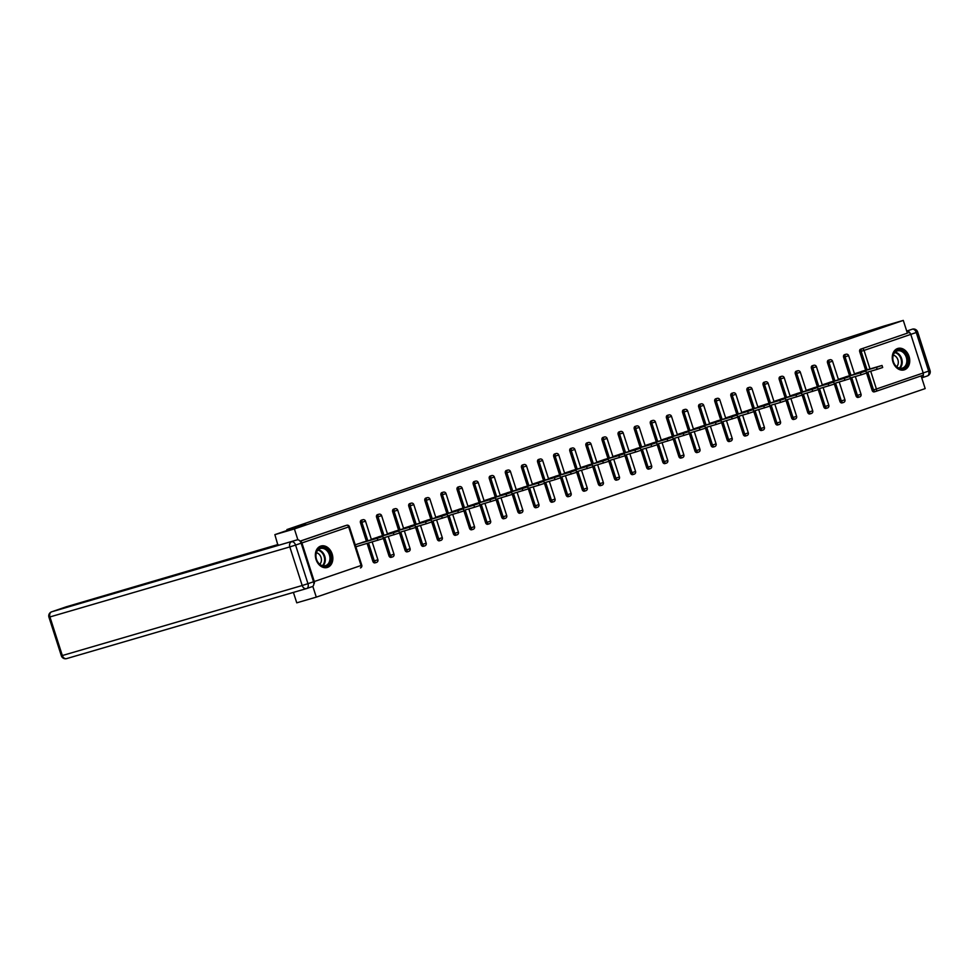 <?xml version="1.0" encoding="UTF-8"?>
<svg xmlns="http://www.w3.org/2000/svg" width="979" height="979" viewBox="0 0 979 979"><rect width="100%" height="100%" fill="white"/><g stroke="black" fill="none" stroke-linecap="round" stroke-linejoin="round"><path stroke-width="1.47" d="M327.524 567.392A11.173 8.505 73.7 0 0 332.211 554.175A11.173 8.505 73.7 0 0 320.977 546.025A11.173 8.505 73.7 0 0 320.684 546.111A11.173 8.505 73.7 0 0 315.997 559.327A11.173 8.505 73.7 0 0 327.231 567.477A11.173 8.505 73.7 0 0 327.524 567.392M904.412 369.805A11.173 8.505 73.7 0 0 909.112 356.601A11.173 8.505 73.7 0 0 897.865 348.438A11.173 8.505 73.7 0 0 897.584 348.536A11.173 8.505 73.7 0 0 892.885 361.74A11.173 8.505 73.7 0 0 904.131 369.891A11.173 8.505 73.7 0 0 904.412 369.805M293.406 592.405L296.759 602.831L316.29 597.129L925.179 388.59L921.104 375.899M66.339 606.784A4.295 2.79 71.1 0 1 66.413 606.76A4.295 2.79 71.1 0 1 66.486 606.735L51.728 611.789L297.163 539.857L277.987 545.462L274.866 534.644L305.632 524.108L286.908 529.578L287.177 530.434M286.908 529.578L834.267 342.099L883.756 326.105L903.287 320.402L907.386 333.154L860.614 349.173L907.386 333.154M908.806 332.738A2.154 1.395 71.1 0 1 910.8 334.39L923.197 372.987A2.154 1.395 71.1 0 1 922.548 375.41A2.154 1.395 71.1 0 1 922.512 375.422L875.826 391.416M274.866 534.644L294.398 528.941L903.287 320.402M316.29 597.129L312.815 586.311M313.843 583.863A2.154 1.395 -108.9 0 0 314.296 581.526L301.911 542.941A2.154 1.395 -108.9 0 0 300.149 541.24M297.873 539.796L294.398 528.941M854.471 373.831L864.029 370.686M300.076 541.154L345.257 525.674A2.154 1.64 -106.3 0 1 345.367 525.65M875.642 391.465L874.32 391.857A2.154 1.64 -106.3 0 1 872.118 390.34L866.562 373.036M865.656 370.209L859.721 351.742A2.154 1.64 -106.3 0 1 860.614 349.173M375.067 562.852A2.154 1.64 -106.3 0 1 372.852 561.334L367.125 543.467M366.391 541.203L360.468 522.737A2.154 1.64 -106.3 0 1 361.471 520.13M391.172 557.332A2.154 1.64 -106.3 0 1 388.957 555.815L383.401 538.511L355.842 546.759M382.495 535.684L376.572 517.218A2.154 1.64 -106.3 0 1 377.576 514.611M407.276 551.813A2.154 1.64 -106.3 0 1 405.061 550.296L399.505 532.992L383.242 537.948M398.6 530.177L392.677 511.711A2.154 1.64 -106.3 0 1 393.68 509.104M423.381 546.306A2.154 1.64 -106.3 0 1 421.178 544.789L415.622 527.485L399.346 532.429M414.704 524.658L408.781 506.192A2.154 1.64 -106.3 0 1 409.785 503.585M439.485 540.787A2.154 1.64 -106.3 0 1 437.283 539.27L431.727 521.966M430.809 519.139L424.886 500.673A2.154 1.64 -106.3 0 1 425.889 498.066M455.59 535.268A2.154 1.64 -106.3 0 1 453.387 533.751L447.831 516.447L431.555 521.403M446.926 513.62L440.991 495.154A2.154 1.64 -106.3 0 1 441.994 492.547M471.694 529.749A2.154 1.64 -106.3 0 1 469.492 528.244L463.936 510.928L447.66 515.884M463.03 508.113L457.095 489.647A2.154 1.64 -106.3 0 1 458.099 487.04M487.799 524.242A2.154 1.64 -106.3 0 1 485.596 522.725L480.04 505.421M479.135 502.594L473.2 484.128A2.154 1.64 -106.3 0 1 474.203 481.521M503.904 518.723A2.154 1.64 -106.3 0 1 501.701 517.206L496.145 499.902L479.869 504.858M495.239 497.075L489.304 478.609A2.154 1.64 -106.3 0 1 490.308 476.002M520.008 513.204A2.154 1.64 -106.3 0 1 517.805 511.687L512.25 494.383L495.974 499.339M511.344 491.556L505.409 473.102A2.154 1.64 -106.3 0 1 506.412 470.483M536.113 507.685A2.154 1.64 -106.3 0 1 533.91 506.18L528.354 488.864L512.078 493.82M527.448 486.049L521.513 467.583A2.154 1.64 -106.3 0 1 522.517 464.976M552.217 502.178A2.154 1.64 -106.3 0 1 550.014 500.661L544.459 483.357M543.553 480.53L537.618 462.064A2.154 1.64 -106.3 0 1 538.621 459.457M568.322 496.659A2.154 1.64 -106.3 0 1 566.119 495.141L560.563 477.838M559.658 475.011L553.722 456.544A2.154 1.64 -106.3 0 1 554.726 453.938M582.224 489.622L583.655 489.206A2.154 1.64 -106.3 0 0 585.797 490.748A2.154 2.154 0 0 0 585.895 490.712A2.154 1.64 -106.3 0 1 585.797 490.748L584.377 491.164A2.154 1.64 -106.3 0 1 582.224 489.622L576.668 472.319L560.392 477.275M575.762 469.492L569.827 451.038A2.154 1.64 -106.3 0 1 570.83 448.419M600.531 485.621A2.154 1.64 -106.3 0 1 598.328 484.115L592.772 466.812L576.496 471.756M591.867 463.985L585.931 445.518A2.154 1.64 -106.3 0 1 586.935 442.912L588.306 442.508A2.154 1.64 -106.3 0 0 588.257 442.52A2.154 1.64 73.7 0 0 587.363 445.102L585.931 445.518M616.635 480.114A2.154 1.64 -106.3 0 1 614.433 478.596L608.877 461.293L592.613 466.249M607.971 458.466L602.036 439.999A2.154 1.64 -106.3 0 1 603.04 437.393M632.74 474.595A2.154 1.64 -106.3 0 1 630.537 473.077L624.981 455.773L608.718 460.73M624.076 452.947L618.153 434.48A2.154 1.64 -106.3 0 1 619.144 431.874M648.844 469.076A2.154 1.64 -106.3 0 1 646.642 467.558L641.086 450.254M640.18 447.44L634.257 428.973A2.154 1.64 -106.3 0 1 635.249 426.354M662.746 462.051L664.178 461.635A2.154 1.64 -106.3 0 0 666.332 463.165A2.154 2.154 0 0 0 666.418 463.128A2.154 1.64 -106.3 0 1 666.332 463.165L664.9 463.581A2.154 1.64 -106.3 0 1 662.746 462.051L657.19 444.747M656.285 441.921L650.362 423.454A2.154 1.64 -106.3 0 1 651.353 420.848M681.054 458.05A2.154 1.64 -106.3 0 1 678.851 456.532L673.295 439.228L657.031 444.185M672.389 436.401L666.466 417.935A2.154 1.64 -106.3 0 1 667.47 415.329M697.158 452.531A2.154 1.64 -106.3 0 1 694.955 451.013L689.4 433.709L673.136 438.665M688.494 430.882L682.571 412.416A2.154 1.64 -106.3 0 1 683.575 409.809M713.275 447.011A2.154 1.64 -106.3 0 1 711.06 445.494L705.504 428.19L689.24 433.146M704.599 425.375L698.676 406.909A2.154 1.64 -106.3 0 1 699.679 404.303M729.379 441.492A2.154 1.64 -106.3 0 1 727.164 439.987L721.609 422.683M720.703 419.856L714.78 401.39A2.154 1.64 -106.3 0 1 715.784 398.783M745.484 435.985A2.154 1.64 -106.3 0 1 743.269 434.468L737.713 417.164L721.45 422.12M736.808 414.337L730.885 395.871A2.154 1.64 -106.3 0 1 731.888 393.264M761.589 430.466A2.154 1.64 -106.3 0 1 759.374 428.949L753.818 411.645M752.912 408.818L746.989 390.352A2.154 1.64 -106.3 0 1 747.993 387.745M777.693 424.947A2.154 1.64 -106.3 0 1 775.478 423.43L769.922 406.126L753.659 411.082M769.017 403.311L763.094 384.845A2.154 1.64 -106.3 0 1 764.097 382.238M793.798 419.44A2.154 1.64 -106.3 0 1 791.595 417.923L786.039 400.619M785.121 397.792L779.198 379.326A2.154 1.64 -106.3 0 1 780.202 376.719M809.902 413.921A2.154 1.64 -106.3 0 1 807.699 412.404L802.144 395.1L785.868 400.056M801.226 392.273L795.303 373.807A2.154 1.64 -106.3 0 1 796.306 371.2M826.007 408.402A2.154 1.64 -106.3 0 1 823.804 406.885L818.248 389.581L801.972 394.537M817.343 386.754L811.407 368.288A2.154 1.64 -106.3 0 1 812.411 365.681M842.111 402.883A2.154 1.64 -106.3 0 1 839.909 401.366L834.353 384.062L818.077 389.018M833.447 381.247L827.512 362.781A2.154 1.64 -106.3 0 1 828.515 360.174M858.216 397.376A2.154 1.64 -106.3 0 1 856.013 395.859L850.457 378.555L834.181 383.499M849.552 375.728L843.617 357.262A2.154 1.64 -106.3 0 1 844.62 354.655M847.924 376.205L838.367 379.338M831.82 381.712L822.262 384.857M815.715 387.231L806.158 390.376M799.61 392.75L790.053 395.895M783.506 398.269L773.948 401.402M767.401 403.776L757.844 406.921M751.297 409.295L741.739 412.44M735.192 414.815L725.635 417.96M719.088 420.334L709.53 423.466M702.983 425.841L693.426 428.986M686.866 431.36L677.321 434.505M670.762 436.879L661.217 440.024M654.657 442.398L645.112 445.531M638.553 447.905L629.007 451.05M622.448 453.424L612.903 456.569M606.344 458.943L596.786 462.088M590.239 464.45L580.682 467.595M574.135 469.969L564.577 473.114M558.03 475.488L548.473 478.633M541.925 481.007L532.368 484.14M525.821 486.514L516.263 489.659M509.716 492.033L500.159 495.178M493.612 497.552L484.054 500.697M477.507 503.071L467.95 506.204M461.403 508.578L451.845 511.723M445.298 514.097L435.741 517.242M429.194 519.616L419.636 522.762M413.089 525.136L403.532 528.268M396.984 530.642L387.427 533.788M380.88 536.162L371.322 539.307M364.775 541.681L355.218 544.826M355.866 546.869L358.106 546.098M882.018 365.461L882.679 367.504L877.16 369.328L876.511 367.284L882.018 365.461L861.459 371.433M876.511 367.284L856.711 373.06M877.16 369.328L866.391 372.473M865.913 370.98L866.574 373.023L861.055 374.847L860.406 372.803L865.913 370.98L845.354 376.952M860.406 372.803L840.606 378.579M861.055 374.847L850.286 377.992M844.95 380.354L844.302 378.31L849.809 376.499L829.25 382.471M844.302 378.31L824.502 384.098M828.846 385.873L828.197 383.829L833.704 382.006L813.145 387.978M828.197 383.829L808.397 389.605M812.741 391.392L812.093 389.348L817.6 387.525L797.041 393.497M812.093 389.348L792.292 395.124M796.637 396.911L795.976 394.867L801.495 393.044L780.936 399.016M795.976 394.867L776.188 400.644M906.321 366.158A9.668 7.367 -106.3 0 1 895.724 366.048A9.668 7.367 -106.3 0 1 894.243 352.599A9.668 7.367 -106.3 0 1 904.841 352.709A9.668 7.367 -106.3 0 1 906.321 366.158M894.243 353.235A8.958 6.816 73.7 0 0 894.243 363.711A8.958 6.816 73.7 0 0 902.344 368.104A8.958 6.816 73.7 0 0 905.428 365.779A8.958 6.816 73.7 0 0 905.44 355.304A8.958 6.816 73.7 0 0 897.327 350.91A8.958 6.816 73.7 0 0 894.243 353.235M896.629 366.66A6.376 4.858 73.7 0 0 897.315 365.877A6.376 4.858 73.7 0 0 897.78 359.44A6.376 4.858 73.7 0 0 893.289 355.193M903.152 370.099A11.099 8.456 73.7 0 0 903.397 370.038A11.099 8.456 73.7 0 0 907.227 367.162A11.099 8.456 73.7 0 0 907.227 354.165A11.099 8.456 73.7 0 0 897.168 348.72A11.099 8.456 73.7 0 0 896.935 348.793L897.168 348.72M329.433 563.745A9.668 7.367 -106.3 0 1 318.836 563.635A9.668 7.367 -106.3 0 1 317.343 550.186A9.668 7.367 -106.3 0 1 327.953 550.296A9.668 7.367 -106.3 0 1 329.433 563.745M317.343 550.81A8.958 6.816 73.7 0 0 317.343 561.297A8.958 6.816 73.7 0 0 325.456 565.691A8.958 6.816 73.7 0 0 328.54 563.366A8.958 6.816 73.7 0 0 328.54 552.89A8.958 6.816 73.7 0 0 320.439 548.497A8.958 6.816 73.7 0 0 317.343 550.81M319.741 564.247A6.376 4.858 73.7 0 0 320.414 563.463A6.376 4.858 73.7 0 0 320.892 557.027A6.376 4.858 73.7 0 0 316.401 552.78M326.264 567.685A11.099 8.456 73.7 0 0 326.496 567.624A11.099 8.456 73.7 0 0 330.327 564.748A11.099 8.456 73.7 0 0 330.339 551.74A11.099 8.456 73.7 0 0 320.28 546.306A11.099 8.456 73.7 0 0 320.035 546.38M910.189 333.288A4.295 2.79 -108.9 0 0 906.725 331.098L912.367 329.164A4.295 3.267 73.7 0 0 912.257 329.201A4.295 2.79 71.1 0 1 916.246 332.505L864.041 350.409L869.988 368.948M921.741 377.87A4.295 2.79 -108.9 0 0 921.777 377.857A4.295 2.79 -108.9 0 0 923.332 374.247M278.036 544.52L66.486 606.735M313.537 581.771L301.153 543.174L295.572 545.083L307.969 583.68L313.537 581.771A4.295 2.79 71.1 0 1 312.264 586.617A4.295 2.79 71.1 0 1 312.179 586.641L306.757 588.489M297.163 539.857A4.295 2.79 71.1 0 1 301.153 543.174M785.391 398.563L786.051 400.607L780.532 402.418L779.871 400.374L785.391 398.563L764.832 404.535M779.871 400.374L760.083 406.15M780.532 402.418L769.763 405.563M764.428 407.937L763.767 405.893L769.286 404.07L748.727 410.042M763.767 405.893L743.979 411.669M753.181 409.589L753.83 411.633L748.323 413.456L747.662 411.413L753.181 409.589L732.622 415.561M747.662 411.413L727.874 417.189M748.323 413.456L737.554 416.601M732.219 418.975L731.558 416.932L737.077 415.108L716.518 421.08M731.558 416.932L711.77 422.708M720.972 420.615L721.621 422.671L716.114 424.482L715.453 422.438L720.972 420.615L700.413 426.599M715.453 422.438L695.665 428.215M716.114 424.482L705.345 427.627M700.009 430.001L699.349 427.958L704.868 426.134L684.309 432.106M699.349 427.958L679.561 433.734M683.905 435.52L683.244 433.477L688.763 431.653L668.204 437.625M683.244 433.477L663.456 439.253M667.8 441.039L667.14 438.984L672.659 437.172L652.1 443.144M667.14 438.984L647.352 444.772M656.542 442.679L657.203 444.735L651.696 446.546L651.035 444.503L656.542 442.679L635.995 448.651M651.035 444.503L631.247 450.279M651.696 446.546L640.927 449.691M640.437 448.198L641.098 450.242L635.591 452.065L634.93 450.022L640.437 448.198L619.891 454.17M634.93 450.022L615.13 455.798M635.591 452.065L624.822 455.211M619.487 457.585L618.826 455.541L624.333 453.718L603.774 459.689M618.826 455.541L599.026 461.317M603.382 463.104L602.721 461.048L608.228 459.237L587.669 465.209M602.721 461.048L582.921 466.836M587.278 468.611L586.617 466.567L592.124 464.744L571.565 470.715M586.617 466.567L566.817 472.343M571.173 474.13L570.512 472.086L576.019 470.263L555.46 476.235M570.512 472.086L550.712 477.862M559.915 475.782L560.575 477.825L555.056 479.649L554.408 477.605L559.915 475.782L539.356 481.754M554.408 477.605L534.607 483.381M555.056 479.649L544.287 482.794M543.81 481.301L544.471 483.345L538.952 485.168L538.303 483.112L543.81 481.301L523.251 487.273M538.303 483.112L518.503 488.9M538.952 485.168L528.183 488.301M522.847 490.675L522.199 488.631L527.705 486.808L507.146 492.78M522.199 488.631L502.398 494.407M506.743 496.194L506.094 494.15L511.601 492.327L491.042 498.299M506.094 494.15L486.294 499.926M490.638 501.713L489.989 499.669L495.496 497.846L474.937 503.818M489.989 499.669L470.189 505.445M479.392 503.365L480.053 505.409L474.534 507.232L473.885 505.176L479.392 503.365L458.833 509.337M473.885 505.176L454.085 510.965M474.534 507.232L463.765 510.365M458.429 512.739L457.78 510.695L463.287 508.872L442.728 514.844M457.78 510.695L437.98 516.471M442.324 518.258L441.676 516.214L447.183 514.391L426.624 520.363M441.676 516.214L421.876 521.991M431.078 519.91L431.739 521.954L426.22 523.777L425.559 521.734L431.078 519.91L410.519 525.882M425.559 521.734L405.771 527.51M426.22 523.777L415.451 526.922M410.115 529.284L409.455 527.24L414.974 525.429L394.415 531.401M409.455 527.24L389.666 533.029M394.011 534.803L393.35 532.76L398.869 530.936L378.31 536.908M393.35 532.76L373.562 538.536M377.906 540.322L377.245 538.279L382.765 536.455L362.206 542.427M377.245 538.279L357.457 544.055M870.71 371.212L876.425 389.006L923.197 372.987M867.076 369.793L861.153 351.326A2.154 1.64 73.7 0 1 862.046 348.757A2.154 1.395 71.1 0 1 864.041 350.409L859.721 351.742M872.118 390.34L876.425 389.006A2.154 1.395 71.1 0 1 875.789 391.429A2.154 1.395 71.1 0 1 875.752 391.441A2.154 1.64 -106.3 0 1 873.537 389.923L867.81 372.057M314.296 581.526L361.067 565.507L348.671 526.922L301.911 542.941M300.125 541.203L346.737 525.246A2.154 1.64 -106.3 0 0 346.676 525.258A2.154 1.395 -108.9 0 1 348.671 526.922L349.381 526.653A2.154 2.154 0 0 0 346.737 525.246M361.777 565.25A2.154 2.154 0 0 1 360.419 567.93L360.419 567.93A2.154 1.395 -108.9 0 0 360.419 567.93A2.154 1.395 -108.9 0 0 361.067 565.507L361.777 565.25L349.381 526.653M856.013 395.859L861.03 394.256L855.34 376.511M850.971 375.312L845.048 356.846L848.634 355.658A2.154 2.154 0 0 0 845.991 354.251A2.154 1.64 -106.3 0 0 845.942 354.263A2.154 1.64 73.7 0 0 845.048 356.846L843.617 357.262M859.635 396.96A2.154 1.64 -106.3 0 1 857.433 395.443L851.706 377.576M839.909 401.366L841.328 400.949L835.601 383.095M834.867 380.831L828.944 362.365L827.512 362.781M823.804 406.885L825.224 406.469L819.496 388.602M818.762 386.338L812.839 367.871L811.407 368.288M807.699 412.404L809.119 411.988L803.38 394.121M802.658 391.857L796.735 373.391L795.303 373.807M791.595 417.923L793.014 417.507L787.275 399.64M786.553 397.376L780.63 378.91L779.198 379.326M775.478 423.43L776.91 423.014L771.171 405.159M770.449 402.895L764.526 384.429L763.094 384.845M759.374 428.949L760.805 428.533L755.066 410.666M754.344 408.402L748.409 389.936L746.989 390.352M743.269 434.468L744.701 434.052L738.961 416.185M738.239 413.921L732.304 395.455L730.885 395.871M727.164 439.987L728.596 439.571L722.857 421.704M722.135 419.44L716.2 400.974L714.78 401.39M711.06 445.494L712.492 445.078L706.752 427.223M706.03 424.959L700.095 406.493L698.676 406.909M694.955 451.013L696.387 450.597L690.648 432.73M689.926 430.466L683.991 412L682.571 412.416M678.851 456.532L680.283 456.116L674.543 438.249M673.821 435.985L667.886 417.519L666.466 417.935M666.418 463.128A2.154 2.154 0 0 0 667.776 460.448L664.178 461.635L658.439 443.768M657.717 441.505L651.781 423.038L650.362 423.454M646.642 467.558L648.074 467.142L642.334 449.288M641.612 447.011L635.677 428.557L634.257 428.973M630.537 473.077L631.969 472.661L626.23 454.794M625.508 452.531L619.572 434.064L618.153 434.48M614.433 478.596L615.864 478.18L610.125 460.314M609.403 458.05L603.468 439.583L602.036 439.999M598.328 484.115L599.76 483.699L594.02 465.833M593.286 463.569L587.363 445.102L590.961 443.915A2.154 2.154 0 0 0 588.306 442.508M585.895 490.712A2.154 2.154 0 0 0 587.241 488.019L583.655 489.206L577.916 471.352M577.182 469.076L571.259 450.621L569.827 451.038M566.119 495.141L567.551 494.725L561.811 476.859M561.077 474.595L555.154 456.128L553.722 456.544M550.014 500.661L551.434 500.245L545.707 482.378M544.973 480.114L539.05 461.647L537.618 462.064M533.91 506.18L535.329 505.764L529.602 487.897M528.868 485.633L522.945 467.167L521.513 467.583M517.805 511.687L519.225 511.271L513.498 493.416M512.763 491.14L506.841 472.686L505.409 473.102M501.701 517.206L503.12 516.79L497.393 498.923M496.659 496.659L490.736 478.193L489.304 478.609M485.596 522.725L487.016 522.309L481.289 504.442M480.554 502.178L474.631 483.712L473.2 484.128M469.492 528.244L470.911 527.816L465.184 509.961M464.45 507.697L458.527 489.231L457.095 489.647M453.387 533.751L454.807 533.335L449.08 515.468M448.345 513.204L442.422 494.738L440.991 495.154M437.283 539.27L438.702 538.854L432.963 520.987M432.241 518.723L426.318 500.257L424.886 500.673M421.178 544.789L422.598 544.373L416.858 526.506M416.136 524.242L410.213 505.776L408.781 506.192M405.061 550.296L406.493 549.88L400.754 532.025M400.032 529.761L394.109 511.295L392.677 511.711M388.957 555.815L390.388 555.399L384.649 537.532M383.927 535.268L377.992 516.802L376.572 517.218M372.852 561.334L374.284 560.918L368.545 543.051M367.823 540.787L361.887 522.321L360.468 522.737M843.531 402.467A2.154 1.64 -106.3 0 1 841.328 400.949L844.926 399.762L839.236 382.03M831.832 361.435L832.529 361.178A2.154 2.154 0 0 0 829.886 359.77A2.154 1.64 -106.3 0 0 829.837 359.782A2.154 1.64 73.7 0 0 828.944 362.365L831.832 361.435M827.426 407.986A2.154 1.64 -106.3 0 1 825.224 406.469L828.821 405.282L823.131 387.549M815.715 366.954L816.425 366.684A2.154 2.154 0 0 0 813.782 365.289A2.154 1.64 -106.3 0 0 813.733 365.302A2.154 1.64 73.7 0 0 812.839 367.871L815.715 366.954M809.841 413.933L811.273 413.517A2.154 2.154 0 0 0 811.371 413.493A2.154 1.64 -106.3 0 1 809.119 411.988L812.717 410.801L807.026 393.056M799.61 372.473L800.32 372.204A2.154 2.154 0 0 0 797.677 370.796A2.154 1.64 -106.3 0 0 797.616 370.821A2.154 1.64 73.7 0 0 796.735 373.391L799.61 372.473M793.736 419.453L795.168 419.036A2.154 1.64 -106.3 0 1 793.014 417.507L796.612 416.32L790.91 398.575M783.506 377.992L784.216 377.723A2.154 2.154 0 0 0 781.572 376.315A2.154 1.64 -106.3 0 0 781.511 376.328A2.154 1.64 73.7 0 0 780.63 378.91L783.506 377.992M779.113 424.531A2.154 1.64 -106.3 0 1 776.91 423.014L780.508 421.827L774.805 404.094M767.401 383.499L768.111 383.242A2.154 2.154 0 0 0 765.468 381.834A2.154 1.64 -106.3 0 0 765.407 381.847A2.154 1.64 73.7 0 0 764.526 384.429L767.401 383.499M763.008 430.05A2.154 1.64 -106.3 0 1 760.805 428.533L764.403 427.346L758.701 409.614M751.297 389.018L752.007 388.749A2.154 2.154 0 0 0 749.363 387.341A2.154 1.64 -106.3 0 0 749.302 387.366A2.154 1.64 73.7 0 0 748.409 389.936L751.297 389.018M746.904 435.569A2.154 1.64 -106.3 0 1 744.701 434.052L748.299 432.865L742.596 415.12M735.192 394.537L735.902 394.268A2.154 2.154 0 0 0 733.259 392.86A2.154 1.64 -106.3 0 0 733.198 392.885A2.154 1.64 73.7 0 0 732.304 395.455L735.192 394.537M730.799 441.076A2.154 1.64 -106.3 0 1 728.596 439.571L732.194 438.384L726.491 420.64M719.088 400.056L719.798 399.787A2.154 2.154 0 0 0 717.154 398.38A2.154 1.64 -106.3 0 0 717.093 398.392A2.154 1.64 73.7 0 0 716.2 400.974L719.088 400.056M713.214 447.036L714.646 446.62A2.154 1.64 -106.3 0 1 712.492 445.078L716.09 443.891L710.387 426.159M702.983 405.563L703.693 405.306A2.154 2.154 0 0 0 701.05 403.899A2.154 1.64 -106.3 0 0 700.988 403.911A2.154 1.64 73.7 0 0 700.095 406.493L702.983 405.563M698.59 452.114A2.154 1.64 -106.3 0 1 696.387 450.597L699.985 449.41L694.282 431.678M686.879 411.082L687.588 410.813A2.154 2.154 0 0 0 684.945 409.406A2.154 1.64 -106.3 0 0 684.884 409.43A2.154 1.64 73.7 0 0 683.991 412L686.879 411.082M682.485 457.634A2.154 1.64 -106.3 0 1 680.283 456.116L683.88 454.929L678.178 437.185M670.774 416.601L671.484 416.332A2.154 2.154 0 0 0 668.841 414.925A2.154 1.64 -106.3 0 0 668.779 414.949A2.154 1.64 73.7 0 0 667.886 417.519L670.774 416.601M654.67 422.12L655.379 421.851A2.154 2.154 0 0 0 652.736 420.444A2.154 1.64 -106.3 0 0 652.675 420.456A2.154 1.64 73.7 0 0 651.781 423.038L654.67 422.12M648.796 469.1L650.215 468.684A2.154 2.154 0 0 0 650.313 468.647A2.154 1.64 -106.3 0 1 648.074 467.142L651.659 465.955L645.969 448.223M638.565 427.627L639.275 427.37A2.154 2.154 0 0 0 636.619 425.963A2.154 1.64 -106.3 0 1 636.619 425.963A2.154 1.64 73.7 0 0 635.677 428.557L638.565 427.627M634.172 474.179A2.154 1.64 -106.3 0 1 631.969 472.661L635.555 471.474L629.864 453.742M622.46 433.146L623.17 432.877A2.154 2.154 0 0 0 620.515 431.47A2.154 1.64 -106.3 0 0 620.466 431.494A2.154 1.64 73.7 0 0 619.572 434.064L622.46 433.146M618.067 479.698A2.154 1.64 -106.3 0 1 615.864 478.18L619.45 476.993L613.76 459.249M606.356 438.665L607.066 438.396A2.154 2.154 0 0 0 604.41 436.989A2.154 1.64 -106.3 0 0 604.361 437.013A2.154 1.64 73.7 0 0 603.468 439.583L606.356 438.665M601.963 485.205A2.154 1.64 -106.3 0 1 599.76 483.699L603.345 482.512L597.655 464.768M574.147 449.691L574.857 449.434A2.154 2.154 0 0 0 572.201 448.027A2.154 1.64 -106.3 0 0 572.152 448.039A2.154 1.64 73.7 0 0 571.259 450.621L574.147 449.691M568.273 496.671L569.692 496.255A2.154 2.154 0 0 0 569.79 496.231A2.154 1.64 -106.3 0 1 567.551 494.725L571.136 493.538L565.446 475.806M558.042 455.211L558.752 454.941A2.154 2.154 0 0 0 556.096 453.534A2.154 1.64 -106.3 0 0 556.048 453.558A2.154 1.64 73.7 0 0 555.154 456.128L558.042 455.211M553.649 501.762A2.154 1.64 -106.3 0 1 551.434 500.245L555.032 499.057L549.341 481.313M541.938 460.73L542.647 460.46A2.154 2.154 0 0 0 539.992 459.053A2.154 1.64 -106.3 0 0 539.943 459.078A2.154 1.64 73.7 0 0 539.05 461.647L541.938 460.73M537.544 507.269A2.154 1.64 -106.3 0 1 535.329 505.764L538.927 504.577L533.237 486.832M525.833 466.249L526.543 465.98A2.154 2.154 0 0 0 523.887 464.572A2.154 1.64 -106.3 0 0 523.838 464.584A2.154 1.64 73.7 0 0 522.945 467.167L525.833 466.249M521.44 512.788A2.154 1.64 -106.3 0 1 519.225 511.271L522.823 510.083L517.132 492.351M509.729 471.756L510.438 471.486A2.154 2.154 0 0 0 507.783 470.091A2.154 1.64 -106.3 0 0 507.734 470.104A2.154 1.64 73.7 0 0 506.841 472.686L509.729 471.756M503.842 518.735L505.274 518.319A2.154 2.154 0 0 0 505.372 518.295A2.154 1.64 -106.3 0 1 503.12 516.79L506.718 515.603L501.028 497.87M493.624 477.275L494.334 477.006A2.154 2.154 0 0 0 491.678 475.598A2.154 1.64 -106.3 0 0 491.629 475.623A2.154 1.64 73.7 0 0 490.736 478.193L493.624 477.275M487.738 524.254L489.17 523.838A2.154 1.64 -106.3 0 1 487.016 522.309L490.614 521.122L484.923 503.377M477.519 482.794L478.217 482.525A2.154 2.154 0 0 0 475.574 481.117A2.154 1.64 -106.3 0 1 475.574 481.117A2.154 1.64 73.7 0 0 474.631 483.712L477.519 482.794M473.114 529.333A2.154 1.64 -106.3 0 1 470.911 527.816L474.509 526.629L468.819 508.896M461.415 488.301L462.112 488.044A2.154 2.154 0 0 0 459.469 486.636A2.154 1.64 -106.3 0 0 459.42 486.649A2.154 1.64 73.7 0 0 458.527 489.231L461.415 488.301M457.009 534.852A2.154 1.64 -106.3 0 1 454.807 533.335L458.405 532.148L452.714 514.416M445.298 493.82L446.008 493.551A2.154 2.154 0 0 0 443.365 492.156A2.154 1.64 -106.3 0 0 443.316 492.168A2.154 1.64 73.7 0 0 442.422 494.738L445.298 493.82M440.905 540.371A2.154 1.64 -106.3 0 1 438.702 538.854L442.3 537.667L436.61 519.935M429.194 499.339L429.903 499.07A2.154 2.154 0 0 0 427.26 497.662A2.154 1.64 -106.3 0 0 427.199 497.687A2.154 1.64 73.7 0 0 426.318 500.257L429.194 499.339M424.8 545.89A2.154 1.64 -106.3 0 1 422.598 544.373L426.195 543.186L420.493 525.442M413.089 504.858L413.799 504.589A2.154 2.154 0 0 0 411.156 503.182A2.154 1.64 -106.3 0 0 411.094 503.194A2.154 1.64 73.7 0 0 410.213 505.776L413.089 504.858M407.215 551.838L408.647 551.422A2.154 1.64 -106.3 0 1 406.493 549.88L410.091 548.693L404.388 530.961M396.984 510.365L397.694 510.108A2.154 2.154 0 0 0 395.051 508.701A2.154 1.64 -106.3 0 0 394.99 508.713A2.154 1.64 73.7 0 0 394.109 511.295L396.984 510.365M392.591 556.916A2.154 1.64 -106.3 0 1 390.388 555.399L393.986 554.212L388.284 536.48M380.88 515.884L381.59 515.615A2.154 2.154 0 0 0 378.946 514.22A2.154 1.64 -106.3 0 0 378.885 514.232A2.154 1.64 73.7 0 0 377.992 516.802L380.88 515.884M376.487 562.435A2.154 1.64 -106.3 0 1 374.284 560.918L377.882 559.731L372.179 541.987M364.775 521.403L365.485 521.134A2.154 2.154 0 0 0 362.842 519.727A2.154 1.64 -106.3 0 0 362.781 519.751A2.154 1.64 73.7 0 0 361.887 522.321L364.775 521.403M895.173 352.146A8.958 6.816 -106.3 0 1 901.463 358.118A8.958 6.816 -106.3 0 1 900.79 367.137A8.958 6.816 -106.3 0 1 899.86 368.226M899.285 368.092A8.664 6.596 73.7 0 0 900.166 367.064A8.664 6.596 73.7 0 0 900.815 358.363A8.664 6.596 73.7 0 0 894.757 352.575M318.273 549.733A8.958 6.816 -106.3 0 1 324.563 555.705A8.958 6.816 -106.3 0 1 323.89 564.724A8.958 6.816 -106.3 0 1 322.972 565.801M322.397 565.666A8.664 6.596 73.7 0 0 323.266 564.65A8.664 6.596 73.7 0 0 323.927 555.937A8.664 6.596 73.7 0 0 317.869 550.149M923.185 372.962L928.63 371.102L916.246 332.505L917.653 331.967A4.295 4.295 0 0 0 912.367 329.164M921.777 377.857L927.346 375.948A4.295 4.295 0 0 0 930.05 370.564L928.63 371.102A4.295 2.79 71.1 0 1 927.346 375.948A4.295 2.79 71.1 0 1 927.272 375.973L921.851 377.833M61.347 655.783A4.295 4.295 0 0 0 66.633 658.598A4.295 3.267 73.7 0 1 62.338 655.538L302.193 585.515L289.808 546.918L49.941 616.941L62.338 655.538L61.347 655.783L48.95 617.198L49.941 616.941A4.295 3.267 73.7 0 1 51.728 611.789A4.295 2.79 -108.9 0 0 51.654 611.814A4.295 2.79 -108.9 0 0 51.189 612.046M306.39 588.612L66.743 658.561A4.295 3.267 73.7 0 1 66.633 658.598L306.5 588.587A4.295 3.267 73.7 0 0 306.611 588.55A4.295 2.79 -108.9 0 0 306.684 588.526A4.295 2.79 -108.9 0 0 307.969 583.68L302.193 585.515A4.295 3.267 73.7 0 0 306.5 588.587A4.295 4.295 0 0 0 306.684 588.526L312.264 586.617M291.583 541.766A4.295 3.267 73.7 0 0 289.808 546.918L295.572 545.083A4.295 2.79 -108.9 0 0 291.583 541.766M922.548 375.41L875.789 391.429A2.154 2.154 0 0 1 875.691 391.453L874.259 391.869M858.155 397.388L859.586 396.972A2.154 2.154 0 0 0 861.03 394.256M854.606 374.247L848.634 355.658M844.559 354.667L845.991 354.251M842.05 402.907L843.482 402.491A2.154 2.154 0 0 0 844.926 399.762M838.501 379.766L832.529 361.178M828.454 360.186L829.886 359.77M825.946 408.414L827.377 407.998A2.154 2.154 0 0 0 828.821 405.282M822.397 385.285L816.425 366.684M812.35 365.705L813.782 365.289M811.371 413.493A2.154 2.154 0 0 0 812.717 410.801M806.292 390.792L800.32 372.204M796.245 371.212L797.677 370.796M795.168 419.036A2.154 2.154 0 0 0 796.612 416.32M790.188 396.311L784.216 377.723M780.141 376.731L781.572 376.315M777.632 424.972L779.064 424.556A2.154 2.154 0 0 0 780.508 421.827M774.083 401.831L768.111 383.242M764.036 382.251L765.468 381.834M761.527 430.479L762.959 430.062A2.154 2.154 0 0 0 764.403 427.346M757.979 407.35L752.007 388.749M747.932 387.77L749.363 387.341M745.423 435.998L746.855 435.582A2.154 2.154 0 0 0 748.299 432.865M741.874 412.857L735.902 394.268M731.827 393.277L733.259 392.86M729.318 441.517L730.75 441.101A2.154 2.154 0 0 0 732.194 438.384M725.769 418.376L719.798 399.787M715.722 398.796L717.154 398.38M714.646 446.62A2.154 2.154 0 0 0 716.09 443.891M709.665 423.895L703.693 405.306M699.618 404.315L701.05 403.899M697.109 452.543L698.541 452.127A2.154 2.154 0 0 0 699.985 449.41M693.56 429.414L687.588 410.813M683.513 409.822L684.945 409.406M681.005 458.062L682.436 457.646A2.154 2.154 0 0 0 683.88 454.929M677.456 434.921L671.484 416.332M667.409 415.341L668.841 414.925M667.776 460.448L662.073 442.704M661.351 440.44L655.379 421.851M651.304 420.86L652.736 420.444M650.313 468.647A2.154 2.154 0 0 0 651.659 465.955M645.247 445.959L639.275 427.37M635.2 426.379L636.619 425.963M632.691 474.607L634.111 474.191A2.154 2.154 0 0 0 635.555 471.474M629.142 451.478L623.17 432.877M619.095 431.886L620.515 431.47M616.586 480.126L618.006 479.71A2.154 2.154 0 0 0 619.45 476.993M613.038 456.985L607.066 438.396M602.991 437.405L604.41 436.989M600.482 485.645L601.901 485.229A2.154 2.154 0 0 0 603.345 482.512M596.933 462.504L590.961 443.915M587.241 488.019L581.55 470.287M580.816 468.023L574.857 449.434M570.781 448.443L572.201 448.027M569.79 496.231A2.154 2.154 0 0 0 571.136 493.538M564.712 473.53L558.752 454.941M554.677 453.95L556.096 453.534M552.168 502.19L553.588 501.774A2.154 2.154 0 0 0 555.032 499.057M548.607 479.049L542.647 460.46M538.572 459.469L539.992 459.053M536.064 507.709L537.483 507.293A2.154 2.154 0 0 0 538.927 504.577M532.503 484.568L526.543 465.98M522.468 464.988L523.887 464.572M519.959 513.229L521.379 512.812A2.154 2.154 0 0 0 522.823 510.083M516.398 490.087L510.438 471.486M506.363 470.507L507.783 470.091M505.372 518.295A2.154 2.154 0 0 0 506.718 515.603M500.293 495.594L494.334 477.006M490.259 476.014L491.678 475.598M489.17 523.838A2.154 2.154 0 0 0 490.614 521.122M484.189 501.113L478.217 482.525M474.142 481.533L475.574 481.117M471.633 529.774L473.065 529.358A2.154 2.154 0 0 0 474.509 526.629M468.084 506.632L462.112 488.044M458.037 487.052L459.469 486.636M455.529 535.28L456.96 534.864A2.154 2.154 0 0 0 458.405 532.148M451.98 512.152L446.008 493.551M441.933 492.572L443.365 492.156M439.424 540.8L440.856 540.384A2.154 2.154 0 0 0 442.3 537.667M435.875 517.658L429.903 499.07M425.828 498.078L427.26 497.662M423.32 546.319L424.751 545.903A2.154 2.154 0 0 0 426.195 543.186M419.771 523.178L413.799 504.589M409.724 503.598L411.156 503.182M408.647 551.422A2.154 2.154 0 0 0 410.091 548.693M403.666 528.697L397.694 510.108M393.619 509.117L395.051 508.701M391.111 557.345L392.542 556.929A2.154 2.154 0 0 0 393.986 554.212M387.562 534.216L381.59 515.615M377.515 514.636L378.946 514.22M375.006 562.864L376.438 562.448A2.154 2.154 0 0 0 377.882 559.731M371.457 539.723L365.485 521.134M361.41 520.143L362.842 519.727M850.47 378.543L849.809 376.499M834.365 384.049L833.704 382.006M818.26 389.569L817.6 387.525M802.156 395.088L801.495 393.044M917.653 331.967L930.05 370.564M48.95 617.198A4.295 4.295 0 0 1 51.654 611.814L66.413 606.76M769.935 406.114L769.286 404.07M737.725 417.152L737.077 415.108M705.516 428.178L704.868 426.134M689.412 433.697L688.763 431.653M673.307 439.216L672.659 437.172M624.994 455.761L624.333 453.718M608.889 461.28L608.228 459.237M592.784 466.799L592.124 464.744M576.68 472.306L576.019 470.263M528.366 488.864L527.705 486.808M512.262 494.371L511.601 492.327M496.157 499.89L495.496 497.846M463.948 510.916L463.287 508.872M447.844 516.435L447.183 514.391M415.634 527.473L414.974 525.429M399.518 532.98L398.869 530.936M383.413 538.499L382.765 536.455"/></g></svg>
